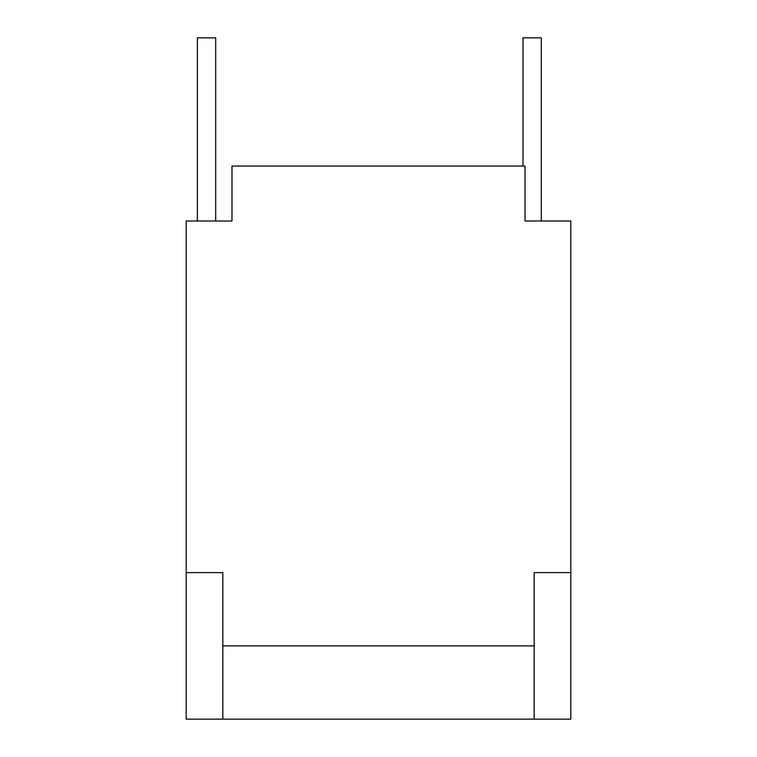 <?xml version="1.0" encoding="UTF-8"?>
<svg xmlns="http://www.w3.org/2000/svg" width="757" height="757" viewBox="0 0 757 757"><rect width="100%" height="100%" fill="white"/><g stroke="black" fill="none" stroke-linecap="round" stroke-linejoin="round"><path stroke-width="1.14" d="M231.983 220.997L186.194 220.997L186.194 572.633L222.823 572.633L222.823 645.891L534.177 645.891L534.177 572.633L570.806 572.633L570.806 220.997L525.017 220.997L525.017 166.048L231.983 166.048L231.983 220.997M523.002 166.048L523.002 37.85L541.312 37.85L541.312 220.997L525.017 220.997M215.688 220.997L215.688 37.85L197.369 37.85L197.369 220.997M534.177 645.891L534.177 719.15L222.823 719.15L222.823 645.891M570.806 572.633L570.806 719.15L534.177 719.15M186.194 572.633L186.194 719.15L222.823 719.15"/></g></svg>
